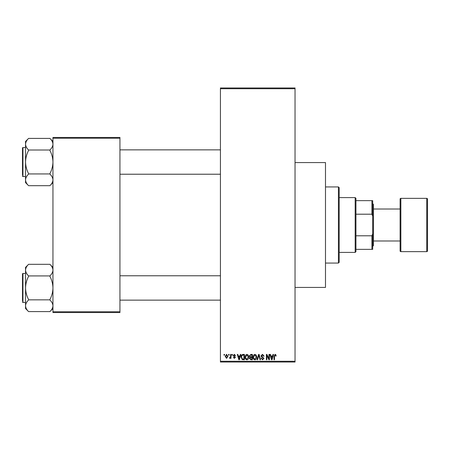 <?xml version="1.0" encoding="UTF-8"?>
<svg xmlns="http://www.w3.org/2000/svg" width="450" height="450" viewBox="0 0 450 450"><rect width="100%" height="100%" fill="white"/><g stroke="black" fill="none" stroke-linecap="round" stroke-linejoin="round"><path stroke-width="0.67" d="M295.037 162.574L325.491 162.574L325.491 287.426L295.037 287.426M228.6 355.179L228.6 354.42L229.084 354.42L229.084 355.179L228.6 355.179M230.535 356.428L230.535 354.42L231.019 354.42L231.019 358.296L230.535 358.296L230.535 357.677L229.961 358.363L229.5 358.155L229.635 357.598L230.445 357.216L230.535 356.428M231.919 355.179L231.919 354.42L232.403 354.42L232.403 355.179L231.919 355.179M233.167 355.601L234.338 354.347L235.519 355.596L235.035 355.663L234.304 354.904L233.651 355.506L235.451 357.255L234.36 358.363L233.235 357.255L234.343 357.806L234.968 357.334L233.167 355.601M239.923 356.006L240.339 354.42L240.846 354.42L239.372 359.747L238.866 359.747L237.319 354.42L237.825 354.42L238.247 356.006L239.923 356.006M246.938 354.347L248.327 355.185L248.805 357.013C248.912 358.521 248.287 359.46 246.938 359.814C245.61 359.466 244.986 358.554 245.07 357.075L245.554 355.162L246.938 354.347M254.897 354.347L256.286 355.185L256.764 357.013C256.871 358.521 256.247 359.46 254.897 359.814C253.569 359.466 252.945 358.554 253.029 357.075L253.507 355.162L254.897 354.347M275.096 354.347L275.856 354.724L276.142 356.006L275.659 356.079L275.074 354.971L274.551 355.371L274.483 359.747L273.999 359.747L273.999 356.13L275.096 354.347M220.433 361.271L295.037 361.271L295.037 362.031L220.433 362.031L220.433 87.969L295.037 87.969L295.037 88.729L220.433 88.729M295.037 361.271L295.037 88.729M272.588 356.006L273.004 354.42L273.516 354.42L272.042 359.747L271.53 359.747L269.983 354.42L270.489 354.42L270.911 356.006L272.588 356.006M268.948 358.684L268.948 354.42L269.432 354.42L269.432 359.747L268.914 359.747L266.873 355.472L266.873 359.747L266.383 359.747L266.383 354.42L266.906 354.42L268.948 358.684M260.989 355.894L262.496 354.347L264.099 356.147L263.616 356.214L262.451 354.971L261.472 355.882L263.964 358.358L262.586 359.814L261.124 358.223L261.613 358.155L262.569 359.19L263.481 358.335L263.329 357.795L261.726 357.159L260.989 355.894M257.091 359.747L258.609 354.42L259.082 354.42L260.522 359.747L260.021 359.747L258.879 355.039L257.597 359.747L257.091 359.747M249.362 355.984L250.836 354.42L252.338 354.42L252.338 359.747L250.83 359.747L249.497 358.408L250.02 357.289L249.362 355.984M241.127 357.109C240.998 355.596 241.611 354.696 242.961 354.42L244.378 354.42L244.378 359.747L242.252 359.646L241.127 357.109M225.208 356.394L226.558 354.347L227.908 356.355L226.558 358.363L225.208 356.394M224.032 355.179L224.032 354.42L224.516 354.42L224.516 355.179L224.032 355.179M52.954 137.453L119.942 137.453L119.942 138.212L52.954 138.212L52.954 137.453M119.942 311.788L119.942 312.548L52.954 312.548L52.954 311.788L119.942 311.788L119.942 138.212M52.954 311.788L52.954 138.212M271.974 358.183L272.424 356.631L271.074 356.631L271.749 359.19L271.974 358.183M254.891 359.19L256.281 357.002L254.903 354.971L253.513 357.092L253.721 358.296L254.891 359.19M251.854 359.123L251.854 357.531L250.436 357.581L249.986 358.318L251.01 359.123L251.854 359.123M251.854 356.906L251.854 355.039L250.324 355.106L249.846 355.978L250.898 356.906L251.854 356.906M246.932 359.19L248.321 357.002L246.943 354.971L245.554 357.092L245.762 358.296L246.932 359.19M243.894 359.123L243.894 355.039L243.023 355.039L241.802 355.815L241.611 357.12L242.347 359.016L243.894 359.123M239.304 358.183L239.76 356.631L238.41 356.631L239.085 359.19L239.304 358.183M226.569 357.806L227.424 356.355L226.547 354.904L225.692 356.355L226.569 357.806M355.179 197.595L355.939 198.354L355.939 251.646L355.179 252.405L355.179 197.595L339.193 197.595M355.939 200.638L372.69 200.638L372.69 249.362L371.925 249.362L371.925 235.794L372.69 233.747M355.939 235.794L371.925 235.794M372.69 216.253L371.925 214.206L371.925 200.638M355.939 214.206L371.925 214.206M355.939 249.362L371.925 249.362M338.428 186.936L339.193 187.695L339.193 262.305L338.428 263.064L338.428 186.936L325.491 186.936M338.428 263.064L325.491 263.064M220.433 149.861L119.942 149.861M220.433 174.223L119.942 174.223M52.954 141.446L49.905 138.403C51.812 140.214 52.83 142.149 52.954 144.208L52.886 143.398L52.954 144.208C52.841 146.239 51.823 148.174 49.905 150.007L28.592 150.007C26.679 148.196 25.667 146.261 25.543 144.208C25.656 142.172 26.674 140.237 28.592 138.403L49.905 138.403M28.592 138.403L25.543 141.446L25.543 182.638L28.592 185.681C26.679 183.87 25.667 181.935 25.543 179.876C25.656 177.846 26.674 175.911 28.592 174.077L28.592 173.649C26.679 169.999 25.661 166.129 25.543 162.045C25.661 157.944 26.679 154.074 28.592 150.435L28.592 150.154M25.543 147.578L22.956 147.578A0.456 0.456 0 0 0 22.5 148.033L22.5 174.982M22.5 149.102L22.5 148.033A0.456 0.456 0 0 1 22.956 147.578L22.956 176.507A0.456 0.456 0 0 1 22.5 176.051M22.956 176.507L25.543 176.507M49.905 150.154L49.905 150.435C51.818 154.086 52.836 157.956 52.954 162.045C52.836 166.14 51.818 170.01 49.905 173.649L49.905 174.077C51.812 175.888 52.83 177.823 52.954 179.876C52.841 181.912 51.823 183.847 49.905 185.681L28.592 185.681M49.905 173.936L28.592 173.936M49.905 185.681L52.954 182.638M119.942 300.139L220.433 300.139M119.942 275.777L220.433 275.777M52.954 267.362L49.905 264.319C51.812 266.13 52.83 268.065 52.954 270.124L52.886 269.314L52.954 270.124C52.841 272.154 51.823 274.089 49.905 275.923L28.592 275.923C26.679 274.112 25.667 272.177 25.543 270.124C25.656 268.088 26.674 266.153 28.592 264.319L49.905 264.319M28.592 264.319L25.543 267.362L25.543 308.554L28.592 311.597C26.679 309.786 25.667 307.851 25.543 305.792C25.656 303.761 26.674 301.826 28.592 299.993L28.592 299.565C26.679 295.914 25.661 292.044 25.543 287.955C25.661 283.86 26.679 279.99 28.592 276.351L28.592 276.064M25.543 273.493L22.956 273.493A0.456 0.456 0 0 0 22.5 273.949L22.5 300.898M22.5 275.017L22.5 273.949A0.456 0.456 0 0 1 22.956 273.493L22.956 302.423A0.456 0.456 0 0 1 22.5 301.967M22.956 302.423L25.543 302.423M49.905 276.064L49.905 276.351C51.818 280.001 52.836 283.871 52.954 287.955C52.836 292.056 51.818 295.926 49.905 299.565L49.905 299.993C51.812 301.804 52.83 303.739 52.954 305.792C52.841 307.828 51.823 309.763 49.905 311.597L28.592 311.597M49.905 299.846L28.592 299.846M49.905 311.597L52.954 308.554M426.741 251.646A0.759 0.759 0 0 0 427.5 250.886L427.5 199.114A0.759 0.759 0 0 0 426.741 198.354L400.854 198.354L400.854 251.646L426.741 251.646L426.741 198.354M373.449 240.986L400.095 240.986L400.095 250.886L400.095 199.114A0.759 0.759 0 0 1 400.854 198.354M400.095 250.886A0.759 0.759 0 0 0 400.854 251.646M372.69 203.687L373.449 204.446L373.449 245.554L372.69 246.313M400.095 240.986L400.095 209.014L373.449 209.014M400.095 199.114L400.095 209.014M355.179 252.405L339.193 252.405"/></g></svg>
